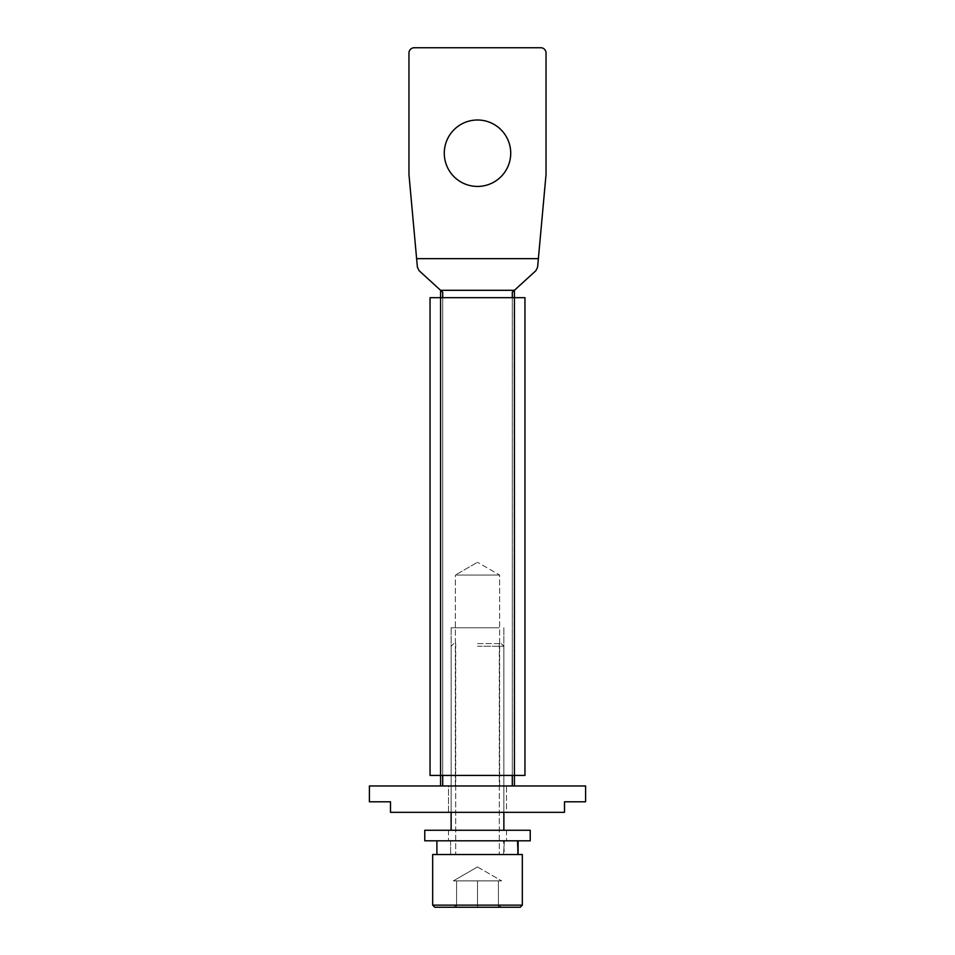 <?xml version="1.0" encoding="UTF-8"?>
<svg xmlns="http://www.w3.org/2000/svg" width="955" height="955" viewBox="0 0 955 955"><rect width="100%" height="100%" fill="white"/><g stroke="black" fill="none" stroke-linecap="round" stroke-linejoin="round"><path stroke-width="0.72" stroke-dasharray="4.78 3.58" d="M477.5 785.965L451.13 785.965L477.5 785.965M477.5 627.781L451.13 627.781L477.5 627.781C506.281 627.781 506.281 627.781 477.5 627.781C448.719 627.781 448.719 627.781 477.5 627.781L451.13 627.781L477.5 627.781C506.281 627.781 506.281 627.781 477.5 627.781C448.719 627.781 448.719 627.781 477.5 627.781M524.952 775.424L430.048 775.424L514.411 775.424L440.589 775.424L514.411 775.424L514.411 297.685L524.952 297.685L440.589 297.685L514.411 297.685L514.411 775.424L524.952 775.424L524.952 297.685L524.952 775.424L430.048 775.424L430.048 297.685L524.952 297.685L524.952 775.424M430.048 297.685L430.048 775.424L430.048 297.685L440.589 297.685L440.589 775.424L514.411 775.424L440.589 775.424L440.589 297.685L440.589 775.424L440.589 297.685L430.048 297.685M369.406 785.965L585.594 785.965L369.406 785.965L585.594 785.965L585.594 801.794L585.594 785.965L585.594 801.794L564.5 801.794L585.594 801.794L564.5 801.794L564.5 812.335L564.5 801.794L564.5 812.335L390.5 812.335L564.5 812.335L390.5 812.335L390.5 801.794L390.5 812.335L390.5 801.794L369.406 801.794L390.5 801.794L369.406 801.794L369.406 785.965M448.504 785.965L506.496 785.965L448.504 785.965L506.496 785.965L506.496 812.335L448.504 812.335L506.496 812.335L448.504 812.335L448.504 785.965L506.496 785.965L506.496 812.335L448.504 812.335L448.504 785.965M477.5 643.598L501.232 643.598L477.5 643.598M477.5 646.237L503.87 646.237L477.5 646.237M477.5 854.522L522.325 854.522L450.605 854.522L503.5 854.522L504.395 840.806L477.5 840.806L517.514 840.806L436.901 840.806L518.099 840.806L424.772 840.806L518.099 840.806L504.395 840.806L503.5 854.522L517.514 854.522L477.5 854.522L518.099 854.522L432.675 854.522L522.325 854.522L522.325 905.137L432.675 905.137L477.5 905.137L432.675 905.137L432.675 854.522L518.099 854.522L504.395 854.522L503.5 840.806L504.395 854.522L436.901 854.522L477.5 854.522M522.325 905.137L477.5 905.137L522.325 905.137L520.212 907.25L434.788 907.25L501.65 907.25L477.5 907.25L498.415 907.25L498.415 880.88L456.586 880.88L477.5 880.88L477.5 907.25L477.5 880.88L501.65 880.88L453.35 880.88L477.5 880.88L477.5 907.25L456.586 907.25L520.212 907.25L434.788 907.25L432.675 905.137M498.415 907.25L498.415 880.88L477.5 880.88L501.65 880.88L498.415 880.88L498.415 907.25L456.586 907.25L456.586 880.88L498.415 880.88L498.415 907.25L501.65 907.25L477.5 907.25L498.415 907.25L498.415 905.388L498.415 907.25L477.5 907.25L498.415 907.25M456.586 907.25L456.586 880.88L453.35 880.88L456.586 880.88L456.586 907.25L477.5 907.25L477.5 880.88L456.586 880.88L456.586 907.25L477.5 907.25L456.586 907.25L456.586 905.388L456.586 907.25M517.514 840.806L517.514 854.522L518.099 840.806M477.5 830.265L530.228 830.265L448.504 830.265L530.228 830.265L530.228 840.806L424.772 840.806L424.772 830.265L477.5 830.265M440.589 297.685L514.411 297.685L440.589 297.685L514.411 297.685L514.411 775.424L514.411 297.685L514.411 775.424L514.411 297.685L514.411 775.424L514.411 297.685L440.589 297.685L440.589 775.424L440.589 297.685M477.5 840.806L448.504 840.806L477.5 840.806M442.702 785.965L442.702 292.23L440.589 290.308L442.702 292.23L442.702 785.965L514.411 785.965L440.589 785.965L440.589 290.308L440.589 785.965L514.411 785.965L514.411 290.308L512.298 292.23L514.411 290.308L514.411 785.965L442.702 785.965L442.702 292.23L419.102 270.683L440.589 290.308L514.411 290.308L512.298 292.23L535.898 270.683L514.411 290.308L440.589 290.308L440.589 785.965M499.644 785.965L455.356 785.965L499.644 785.965L455.356 785.965L455.356 575.053L499.644 575.053L499.644 785.965L455.356 785.965L455.356 575.053L499.644 575.053L455.356 575.053L477.5 562.268L455.356 575.053L499.644 575.053L477.5 562.268L499.644 575.053L499.644 785.965M514.411 785.965L514.411 290.308L440.589 290.308L419.102 270.683L417.407 267.269L416.619 258.674L538.381 258.674L546.033 174.538A5.276 5.276 0 0 0 546.045 174.061A5.276 5.276 0 0 1 546.033 174.538L538.381 258.674L546.033 174.538A5.276 5.276 0 0 0 546.045 174.061L546.045 53.026A5.276 5.276 0 0 0 540.781 47.75A5.276 5.276 0 0 1 546.045 53.026A5.276 5.276 0 0 0 540.781 47.75L414.219 47.75A5.276 5.276 0 0 0 408.955 53.026A5.276 5.276 0 0 1 414.219 47.75A5.276 5.276 0 0 0 408.955 53.026L408.955 174.061A5.276 5.276 0 0 0 408.967 174.538A5.276 5.276 0 0 1 408.955 174.061A5.276 5.276 0 0 0 408.967 174.538L417.407 267.269L419.102 270.683L417.407 267.269L416.619 258.674L538.381 258.674L537.593 267.269L535.898 270.683L512.298 292.23L512.298 785.965M537.593 267.269L535.898 270.683L537.593 267.269L538.381 258.674L416.619 258.674L408.967 174.538M444.278 153.206A33.222 33.222 0 0 0 477.5 186.428A33.222 33.222 0 0 0 510.722 153.206A33.222 33.222 0 0 0 477.5 119.996A33.222 33.222 0 0 0 444.278 153.206A33.222 33.222 0 0 1 477.5 119.996A33.222 33.222 0 0 1 510.722 153.206A33.222 33.222 0 0 1 477.5 186.428A33.222 33.222 0 0 1 444.278 153.206A33.222 33.222 0 0 1 477.5 119.996A33.222 33.222 0 0 1 510.722 153.206A33.222 33.222 0 0 1 477.5 186.428A33.222 33.222 0 0 1 444.278 153.206M408.955 53.026L408.955 174.061M546.045 53.026L546.045 174.061M414.219 47.75L540.781 47.75M512.298 775.424L512.298 297.685M442.702 297.685L442.702 775.424M451.13 627.781L451.13 785.965L451.13 627.781M503.87 627.781L503.87 785.965L503.87 627.781M503.87 830.265L503.87 646.237L501.232 643.598L503.87 646.237L503.87 812.335M451.13 830.265L451.13 646.237L453.768 643.598L451.13 646.237L451.13 812.335M498.415 905.388L501.65 907.25L498.415 905.388M456.586 905.388L453.35 907.25L456.586 905.388M477.5 866.937L501.65 880.88L477.5 866.937L453.35 880.88L477.5 866.937M499.298 643.598L499.298 854.522L499.298 643.598M455.702 643.598L455.702 854.522L455.702 643.598M450.605 840.806L450.605 854.522L450.605 840.806M448.504 830.265L448.504 840.806L448.504 830.265M506.496 830.265L506.496 840.806L506.496 830.265M436.901 840.806L436.901 854.522"/><path stroke-width="1.43" d="M430.048 775.424L524.952 775.424L524.952 297.685L430.048 297.685L430.048 775.424M585.594 785.965L369.406 785.965L369.406 801.794L390.5 801.794L390.5 812.335L564.5 812.335L564.5 801.794L585.594 801.794L585.594 785.965M477.5 854.522L432.675 854.522L432.675 905.137L522.325 905.137L522.325 854.522L477.5 854.522M432.675 905.137L434.788 907.25L520.212 907.25L522.325 905.137M518.099 840.806L518.099 854.522L517.514 840.806M530.228 830.265L424.772 830.265L424.772 840.806L530.228 840.806L530.228 830.265M442.702 297.685L442.702 292.23L419.102 270.683L417.407 267.269L416.619 258.674L538.381 258.674L537.593 267.269L535.898 270.683L512.298 292.23L512.298 297.685M408.967 174.538L416.619 258.674L408.967 174.538A5.276 5.276 0 0 1 408.955 174.061L408.955 53.026A5.276 5.276 0 0 1 414.219 47.75L540.781 47.75A5.276 5.276 0 0 1 546.045 53.026L546.045 174.061L546.045 53.026M440.589 785.965L440.589 290.308L514.411 290.308L514.411 785.965M546.045 174.061A5.276 5.276 0 0 1 546.033 174.538L537.593 267.269M414.219 47.75L540.781 47.75M408.955 174.061L408.955 53.026M444.278 153.206A33.222 33.222 0 0 0 477.5 186.428A33.222 33.222 0 0 0 510.722 153.206A33.222 33.222 0 0 0 477.5 119.996A33.222 33.222 0 0 0 444.278 153.206M512.298 785.965L512.298 775.424M442.702 775.424L442.702 785.965M451.13 812.335L451.13 830.265M503.87 812.335L503.87 830.265M436.901 840.806L436.901 854.522"/></g></svg>
